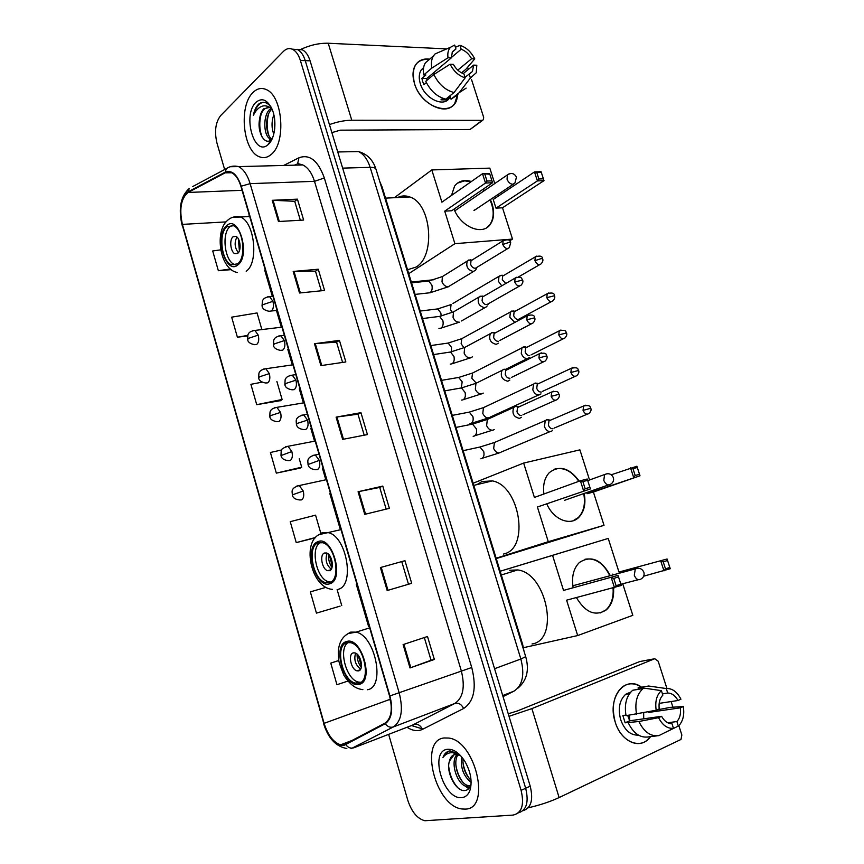<?xml version="1.0" encoding="UTF-8"?>
<svg xmlns="http://www.w3.org/2000/svg" width="864" height="864" viewBox="0 0 864 864"><rect width="100%" height="100%" fill="white"/><g stroke="black" fill="none" stroke-linecap="round" stroke-linejoin="round"><path stroke-width="1.3" d="M379.76 181.505L382.093 186.937L522.666 644.522L523.994 651.121M522.925 810.713C531.09 808.164 533.52 799.988 530.215 786.175L310.09 60.836C308.329 55.274 305.759 51.592 302.389 49.81L296.957 49.324M518.389 812.851C526.565 810.324 528.995 802.127 525.668 788.26L305.251 60.653C303.491 55.08 300.92 51.386 297.551 49.594L292.108 49.129L297.551 49.594C300.92 51.386 303.491 55.08 305.251 60.653L525.668 788.26C528.995 802.127 526.565 810.324 518.389 812.851M465.221 809.093C491.573 809.276 475.448 740.578 448.643 738.05L444.161 737.964C418.673 740.102 435.499 806.771 462.24 808.996L465.221 809.093C491.573 809.276 475.448 740.578 448.643 738.05L444.161 737.964C418.673 740.102 435.499 806.771 462.24 808.996L465.221 809.093M271.372 154.3C286.319 142.625 282.744 95.818 266.231 89.564C261.533 87.48 257.137 88.441 253.055 92.437C238.475 105.743 242.903 150.844 259.189 156.686C263.434 158.49 267.505 157.691 271.372 154.3C286.319 142.625 282.744 95.818 266.231 89.564C261.533 87.48 257.137 88.441 253.055 92.437C238.475 105.743 242.903 150.844 259.189 156.686C263.434 158.49 267.505 157.691 271.372 154.3M343.526 744.941L340.6 744.822C333.396 742.392 327.899 735.232 324.097 723.341L182.401 224.392C179.107 209.066 180.997 198.418 188.082 192.456L225.191 172.822L231.703 172.768C235.71 174.863 238.788 179.431 240.948 186.462L389.545 696.006C392.861 709.517 391.327 718.567 384.955 723.136L343.526 744.941M343.688 745.535L385.204 723.74C391.738 719.064 393.304 709.787 389.912 695.93L241.24 186.203C237.168 174.355 231.779 169.7 225.072 172.228L187.974 191.884C180.716 198.007 178.783 208.915 182.153 224.618L323.784 723.406C328.666 737.899 335.308 745.276 343.688 745.535M262.202 382.126L250.895 384.329L256.727 404.676L280.66 400.615M325.944 587.358L310.349 591.862L316.44 613.127L340.092 606.128M281.686 449.95L270.421 452.488L276.34 473.137L300.175 468.115M388.649 734.357L407.84 800.42C411.75 812.052 417.431 818.824 424.883 820.735L513.119 815.076C521.824 813.056 524.48 804.816 521.1 790.355L300.38 60.48C298.62 54.886 296.05 51.181 292.691 49.388C289.418 47.855 286.33 48.535 283.414 51.419L220.676 115.549C215.503 122.288 214.261 131.479 216.972 143.1L224.64 169.528M293.177 271.447L318.265 269.222L324.572 290.455L299.527 293.004L293.177 271.447L294.008 271.404L300.359 292.928M272.214 200.308L297.421 199.141L303.642 220.05L278.467 221.53L272.214 200.308L273.056 200.297L279.299 221.476M358.074 491.735L382.774 486.097L389.394 508.345L364.738 514.35L358.074 491.735L358.895 491.562L365.558 514.156M380.408 567.551L404.957 560.693L411.685 583.308L387.18 590.533L380.408 567.551L381.229 567.324L387.99 590.285M403.11 644.587L427.507 636.487L434.344 659.47L410 667.948L403.11 644.587M314.464 343.721L339.433 340.384L345.848 361.951L320.922 365.623L314.464 343.721L315.295 343.634L321.743 365.494M336.096 417.139L360.936 412.668L367.448 434.57L342.652 439.387L336.096 417.139L336.928 417.01L343.472 439.236M261.868 329.562L257.062 312.941L231.66 317.164L237.395 337.208L247.525 335.956M220.774 249.847L212.695 250.96L218.354 270.724L231.185 269.633M320.825 533.293L315.576 515.16L290.239 521.662L296.244 542.614L315.252 537.851M338.828 660.474L330.761 663.12L336.949 684.709L347.792 681.113M360.936 412.668L357.977 414.234M364.208 435.208L357.966 414.191L336.928 417.01M339.433 340.384L336.571 342.176M342.587 362.426L336.55 342.122L315.295 343.634M434.344 659.47L431.06 660.226M424.321 637.546L431.06 660.247L410 667.948M404.957 560.693L381.229 567.324M382.774 486.097L379.717 487.426L358.895 491.562M297.421 199.141L294.732 201.355M300.348 220.244L294.71 201.28L273.056 200.297M318.265 269.222L315.49 271.22M321.3 290.79L315.468 271.156L294.008 271.404M276.34 473.137L301.698 467.186L299.97 468.256M299.246 458.719L301.698 467.186M296.244 542.614L315.608 537.462M316.44 613.127L339.854 606.204M337.122 589.615L341.744 605.578M330.761 663.12L338.839 660.528M256.727 404.676L282.107 399.481L280.454 400.777M276.88 381.434L282.107 399.481M237.395 337.208L247.676 335.416M218.354 270.724L230.342 268.963M379.717 487.404L386.165 509.134M401.803 561.773L408.488 584.248M460.534 755.6L455.328 754.348C452.336 754.855 450.382 757.08 449.464 761.033L454.259 754.596M470.524 785.538L466.538 786.38C457.52 785.084 449.55 762.21 457.067 754.358M470.491 785.603L468.31 785.603C459.691 784.382 451.764 763.139 458.114 754.574M471.139 782.32C463.601 776.369 460.404 767.858 461.56 756.756M471.053 780.224C465.404 774.77 462.694 767.524 462.92 758.484M458.968 754.045L449.971 750.881C446.71 751.41 444.377 753.592 442.973 757.458C445.468 754.153 448.718 752.544 452.704 752.652L460.274 755.33M461.819 797.612C465.901 797.148 468.72 794.383 470.275 789.307C472.273 780.624 470.502 771.358 464.951 761.508C459.432 752.954 453.622 748.883 447.52 749.304C428.879 750.73 443.405 800.204 461.819 797.612M449.464 761.033C445.608 772.2 455.89 791.176 464.238 790.582C467.381 790.517 469.552 788.594 470.761 784.825L470.275 789.307M442.973 757.458L448.459 751.248M458.028 787.882C452.963 782.482 449.852 775.375 448.697 766.562M469.184 788.065L466.69 786.316M462.542 781.79C459.119 777.114 456.894 771.487 455.868 764.91M469.249 778.41C466.052 773.96 463.936 768.625 462.899 762.426M468.688 788.659L464.746 785.743M650.549 736.657C641.282 750.319 621.054 742.316 615.233 722.12C606.809 697.691 625.082 674.514 641.574 687.193C634.662 682.711 628.171 682.69 622.112 687.107C613.58 695.12 611.291 706.795 615.233 722.12C620.32 739.4 636.39 748.688 646.585 740.642L650.549 736.657M528.217 807.797C539.687 805.194 549.99 801.781 559.116 797.569L680.972 739.465L681.858 735.026L678.834 725.598M509.015 716.321L531.889 708.61L654.761 658.714L639.695 661.576L517.147 711.04L508.237 713.772M654.761 658.714L658.184 661.23L666.922 688.478M671.123 701.557L672.926 707.195M629.532 715.165L629.705 720.792M648.281 711.806L648.389 712.476L680.357 707.832C681.059 713.707 679.882 718.276 676.858 721.537L667.667 722.768M625.914 715.1L622.847 715.543L625.136 722.812L638.863 721.516C644.047 732.002 650.711 736.7 658.854 735.631L673.477 728.33L672.019 723.762C667.904 723.794 664.427 721.31 661.586 716.31L629.662 720.792L627.707 715.435M643.669 712.724L643.712 718.826M638.464 735.145C630.547 735.426 624.618 730.274 620.687 719.712C617.814 708.577 619.488 700.099 625.72 694.267L630.774 692.032M630.05 692.906L629.618 693.49M656.726 735.89L648.227 736.949C640.094 738.018 633.463 733.363 628.333 722.974M626.022 715.673C624.186 704.365 626.389 695.909 632.632 690.293L643.712 688.079L661.403 690.638L662.85 695.164C659.761 698.35 658.552 702.929 659.21 708.88L656.176 710.24L626.022 715.673M662.44 693.878L667.71 693.036L666.263 688.532L648.572 686.016L638.118 687.766L638.604 689.299M636.53 714.15C634.651 702.734 636.833 694.213 643.075 688.554L643.712 688.079M648.572 686.016L656.456 687.128M638.863 721.516L658.552 717.682L661.586 716.31M673.477 728.33C667.483 728.806 662.515 725.252 658.552 717.682M656.176 710.24C654.923 701.471 656.672 694.937 661.403 690.638M666.263 688.532C672.203 688.219 677.095 691.783 680.94 699.203L678.002 700.51L659.156 703.372M667.71 693.036C671.792 693.09 675.227 695.585 678.002 700.51M680.357 707.832L683.294 706.504L670.453 707.357L656.867 709.927M663.26 733.428L678.316 726.073L676.858 721.537M683.294 706.504C684.472 713.75 683.37 719.69 679.99 724.324L678.316 726.073M648.389 712.476L651.175 711.234M625.136 722.812L629.662 720.792M358.711 683.219C371.477 681.566 364.241 645.192 350.654 642.686L346.993 642.643C334.487 645.03 341.95 680.724 355.482 683.154L358.711 683.219M532.051 643.972C559.818 640.094 546.901 573.318 517.73 569.938L509.339 570.283M348.354 642.427C337.9 647.924 346.086 679.903 358.56 682.085L360.86 682.29M358.528 670.874C364.176 670.043 360.936 653.983 354.899 652.892L353.322 652.871C347.728 653.843 351.011 669.762 357.037 670.842L358.528 670.874M355.59 653.141C353.722 659.642 355.396 664.978 360.623 669.146M361.271 667.451C358.387 663.487 356.994 659.048 357.08 654.124M361.487 666.155L357.988 655.031M573.102 587.423C571.471 576.623 573.566 568.318 579.388 562.496C591.041 555.023 601.366 559.397 610.34 575.629M500.148 571.234L608.224 538.423L618.97 572.044L667.073 558.997L670.237 568.739L643.691 576.191M622.728 583.762L632.815 615.319L577.681 635.558L523.476 647.698M618.97 572.044L667.073 558.997M613.548 588.049C614.174 597.575 611.777 604.832 606.377 609.833C595.447 616.734 585.468 612.673 576.45 597.629M612.997 574.916L612.738 574.106M608.224 538.423L552.56 555.368L563.533 590.414L618.008 575.37L563.533 590.414M616.097 585.727L613.775 578.459L611.258 577.627L614.509 587.801L616.097 585.727L620.827 584.118L621.248 585.49L566.6 600.178L577.681 635.558M500.148 571.255L552.56 555.368M669.902 567.389L665.507 568.879L663.984 570.877L660.798 561.092L663.239 561.892L665.507 568.879M667.634 560.423L663.239 561.892M613.775 578.459L618.505 576.871L618.008 575.37M620.827 584.118L618.505 576.871M584.971 559.256C595.177 557.582 603.472 563.09 609.865 575.759M613.062 588.168C613.688 597.694 611.302 604.951 605.891 609.952L600.08 613.008M592.672 580.403L591.116 580.489M329.648 582.563C341.334 579.69 335.416 545.627 322.726 542.732L318.168 542.83C306.698 546.404 312.865 579.809 325.501 582.606L329.648 582.563M503.539 554.04L504.263 553.835C529.88 548.035 519.664 485.33 492.318 480.902L481.982 481.529L476.982 484.607M320.566 542.387C309.884 547.204 316.375 579.064 328.59 581.742L330.761 582.044M329.551 570.65C334.724 569.279 332.068 554.256 326.43 552.982L324.454 553.025C319.324 554.526 322.024 569.43 327.65 570.672L329.551 570.65M327.154 553.284C324.95 559.537 326.311 564.84 331.247 569.203M331.981 567.583C329.357 563.555 328.223 559.138 328.568 554.332M332.262 566.33L329.422 555.282M543.899 494.003C542.765 484.92 544.568 477.792 549.31 472.63C559.408 464.962 569.387 467.802 579.258 481.172M611.258 474.779L636.898 466.236L639.997 475.794L593.395 492.026L604.033 525.312L496.26 558.587M473.116 483.235L523.649 463.072L579.906 449.863L589.54 479.974M584.183 493.43C586.062 503.626 584.258 511.618 578.783 517.385C570.186 526.262 553.63 519.631 546.934 504.23M593.395 492.026L587.088 493.711L586.721 492.545M523.649 463.072L534.406 497.437L580.392 480.762L587.218 479.012L587.66 480.319L582.865 481.561L580.392 480.762L583.567 490.73L585.133 488.678L582.865 481.561M537.408 507.006L590.382 488.927L537.408 507.006L548.273 541.696L604.033 525.312M548.273 541.696L496.152 558.22M639.997 475.794L587.088 493.711M639.63 474.314L635.18 475.492L633.658 477.468L630.547 467.878L632.956 468.634L635.18 475.492M637.405 467.489L632.956 468.634M585.133 488.678L589.928 487.415L587.66 480.319M590.382 488.927L589.928 487.415M554.321 469.26L555.768 468.817C564.484 467.359 572.152 471.528 578.794 481.345M583.718 493.592C585.598 503.788 583.794 511.769 578.318 517.547L573.07 520.776M237.6 263.855C246.467 257.828 243.4 229.219 233.453 225.698L226.886 226.757C218.171 233.366 221.508 261.371 231.368 264.773L237.6 263.855M232.2 225.277L230.062 226.562C221.324 233.172 224.64 261.112 234.522 264.514L235.796 264.913M407.527 269.741L415.908 267.138C435.845 256.295 431.417 203.396 409.806 196.97C405.583 195.404 401.49 195.599 397.537 197.554M237.784 253.282C241.715 250.528 240.322 237.913 235.904 236.369L233.021 236.822C229.122 239.684 230.569 252.18 234.965 253.703L237.784 253.282M236.93 237.038C234.166 242.503 234.63 247.73 238.345 252.709M239.404 250.798L238.324 238.788M239.803 249.491L238.95 240.03M451.505 195.437L454.604 186.084C458.622 180.922 464.216 179.399 471.398 181.505M483.203 189.151L484.499 190.555M490.396 199.573L492.113 203.958C494.597 212.285 493.96 219.121 490.223 224.467C482.522 235.915 460.933 227.07 454.021 209.142M502.502 207.781L495.99 208.159L493.225 199.487L534.492 171.914L541.069 171.677L543.985 180.641L502.502 207.781L512.503 239.069L509.544 240.894M394.362 197.705L431.806 169.938L489.823 168.124L494.748 183.557M498.204 194.346L498.679 195.836M431.806 169.938L441.904 202.165L482.512 173.718L489.586 173.47L489.845 174.215L482.512 173.718L485.492 183.038L487.004 181.051L484.888 174.388M444.722 211.151L451.688 210.74L492.545 182.747L485.492 183.038L444.722 211.151L454.907 243.68L505.667 239.609M506.131 239.576L512.503 239.069M411.307 282.042L434.084 279.709M454.907 243.68L408.737 273.661M543.985 180.641L537.408 180.911L495.99 208.159M543.488 178.805L538.877 178.988L537.408 180.911L534.492 171.914L536.792 172.562L538.877 178.988M541.404 172.4L536.792 172.562M487.004 181.051L491.962 180.857L489.845 174.215M492.545 182.747L491.962 180.857M457.499 183.114L464.627 180.857L470.988 181.796M482.792 189.432L484.088 190.836M489.985 199.854C494.294 209.812 494.24 218.106 489.802 224.737L486.702 227.686M473.958 210.33L476.042 209.196M549.526 420.012L546.977 419.634L545.249 420.628L544.439 426.546C545.854 430.121 547.97 431.795 550.768 431.568L552.452 430.607M546.577 419.742L549.947 420.196L548.986 420.833L548.413 425.12C549.439 427.702 550.962 428.911 552.982 428.76M550.778 420.066L550.238 420.12M537.548 383.335L535.378 383.076L533.542 384.124L532.807 389.826C534.222 393.379 536.328 395.075 539.136 394.924L540.94 393.908M534.816 383.238L538.186 383.573L537.268 384.221L536.738 388.346C537.764 390.917 539.287 392.148 541.318 392.04M525.647 346.972L523.876 346.81L521.921 347.911L521.273 353.398C522.677 356.929 524.783 358.657 527.602 358.571L529.513 357.491M523.152 347.015L526.522 347.242L525.647 347.89L525.172 351.864C526.187 354.413 527.71 355.666 529.751 355.601M513.832 310.91L510.408 311.969L509.825 317.261L514.804 322.423M511.585 311.072L514.955 311.191L514.112 311.839L513.691 315.662C514.696 318.2 516.229 319.464 518.27 319.464L551.426 301.601M502.103 275.152L498.992 276.307L498.463 281.394L501.746 285.844M500.116 275.411L503.485 275.422L502.675 276.07L502.297 279.752L505.807 283.5M518.238 406.631L515.7 406.274L513.788 407.376C511.726 413.359 513.626 417.031 519.512 418.392L521.37 417.312M515.182 406.426L518.551 406.836L517.547 407.527L516.985 411.772C518.022 414.396 519.588 415.638 521.683 415.498M506.164 369.436L504.047 369.209L502.027 370.364C500.094 376.207 502.027 379.825 507.827 381.218L509.803 380.095M506.952 369.803L505.775 370.386L505.256 374.479C506.293 377.082 507.859 378.346 509.965 378.248M494.186 332.564L492.491 332.424L490.363 333.634C488.549 339.347 490.514 342.922 496.238 344.347L498.323 343.17M491.627 332.672L495.007 332.856L494.089 333.547L493.636 337.478C494.662 340.07 496.228 341.345 498.334 341.302M482.285 296.006L478.786 297.184C477.101 302.789 479.088 306.31 484.736 307.768L486.918 306.547M480.006 296.222L483.376 296.298L482.501 296.989L482.09 300.769C483.116 303.35 484.682 304.646 486.81 304.646L519.577 286.016M470.47 259.762L467.316 261.025C465.739 266.501 467.748 269.989 473.332 271.48L475.61 270.216L476.96 267.451M468.472 260.064L471.852 260.032L471.01 260.723L470.653 264.362C471.668 266.922 473.234 268.229 475.362 268.283L507.816 248.54M457.337 95.483C456.57 118.411 421.675 109.264 414.45 83.398C410.94 66.96 416.005 58.882 429.635 59.184C423.349 58.352 418.63 60.296 415.487 65.005C412.592 69.887 412.247 76.021 414.45 83.398C420.26 104.166 446.958 116.953 454.745 103.302L457.337 95.483M329.443 124.589C337.435 121.748 344.887 120.29 351.778 120.226L482.166 120.355L483.484 119.696L483.646 117.288L471.56 79.639M300.143 49.712C309.679 45.176 319.043 43.016 328.212 43.243L446.72 48.892M467.597 67.273L468.299 69.466M482.717 120.269L470.005 129.514L340.276 130.172L331.873 132.624M463.19 73.624L473.634 65.113L472.435 71.496L465.016 77.36M454.054 92.524L465.167 77.836L463.903 73.872C459.562 72.328 456.052 69.152 453.352 64.346L450.079 64.217L433.858 74.498L425.758 81.302C430.542 91.022 437.238 96.962 445.835 99.122L454.054 92.524C445.424 90.31 438.696 84.305 433.858 74.498M449.518 97.924C443.858 107.881 424.494 98.572 420.282 83.549C418.684 78.17 418.943 73.71 421.06 70.157L423.63 67.468M426.384 82.631L423.9 84.704L422.669 81.54L421.902 78.386L425.898 75.006L423.749 74.941C422.885 70.092 423.436 66.053 425.39 62.824L430.099 58.784M427.032 80.222L426.762 78.516L451.289 57.888L448.016 57.758L431.827 68.094L423.749 74.941M431.827 68.094C430.952 63.202 431.492 59.141 433.447 55.912L435.002 53.968L440.122 51.743M461.506 72.846L465.88 69.271L474.768 58.871L471.593 58.741L457.769 70.124M465.167 77.836C458.827 75.913 453.805 71.377 450.079 64.217M448.016 57.758C447.368 53.19 448.222 49.68 450.576 47.218L454.68 45.068L455.933 49L452.131 52.218M451.267 57.596L461.182 49.248L459.918 45.328L455.393 47.304M459.918 45.328C466.193 47.336 471.139 51.851 474.768 58.871M451.289 57.888L452.444 51.656L455.933 49M461.182 49.248C465.48 50.836 468.947 54 471.593 58.741M442.865 98.302L440.964 99.824L446.148 99.9L450.209 96.649L451.019 99.198L459.259 92.621L470.394 77.987L469.13 74.034M457.92 94.694L451.019 99.198M466.15 88.117L459.259 92.621M473.634 65.113L476.809 65.232L476.269 72.749L470.394 77.987M433.318 72.997L435.067 73.732M446.148 99.9L445.889 99.079M426.762 78.516L421.902 78.386M271.901 139.396L270.227 138.931C263.488 136.231 262.451 114.815 270.4 108.821L271.242 108.184M271.004 106.985C267.181 102.2 263.185 101.131 259.006 103.799L258.422 104.328C255.982 106.834 254.297 110.527 253.357 115.409C255.344 111.121 257.947 108.184 261.166 106.596C263.92 105.332 266.76 105.602 269.687 107.395L263.79 108.767C261.533 111.089 260.14 114.588 259.578 119.264C260.528 114.512 262.278 111.024 264.816 108.778L268.51 107.05M269.687 107.395L271.793 108.562M273.78 134.125C271.447 127.98 271.469 121.5 273.834 114.685M274.493 130.561L274.525 118.39M270.227 138.931L272.084 138.92C265.453 136.242 264.244 115.366 271.998 109.048C267.278 99.641 261.943 97.405 255.982 102.308C242.082 114.858 254.362 157.702 268.186 144.526L268.412 144.32C275.184 138.553 277.106 120.247 271.998 109.026M259.578 119.264C256.889 132.527 264.946 145.638 271.069 139.838L271.242 139.687M253.357 115.409C255.269 108.313 258.347 103.972 262.591 102.384M262.159 137.192C259.319 129.838 259.027 122.008 261.295 113.692M270.994 139.903L270.41 138.931M268.866 135.41C266.663 128.466 266.576 121.327 268.607 113.983M274.72 128.812L274.709 119.858M267.214 102.632L268.488 103.291M270.378 140.346L269.06 138.11M522.04 644.749L522.666 644.522M381.434 186.959L382.093 186.937M530.215 786.175L521.1 790.355M310.09 60.836L300.38 60.48M503.032 696.611L513.929 691.178L502.708 695.542M513.929 691.178C522.547 685.552 524.858 674.827 520.862 659.016L494.564 668.714M525.69 656.662L520.862 659.016L370.148 167.346L342.652 168.124M376.078 169.506L375.937 169.052C375.278 167.854 373.356 167.292 370.148 167.346C367.535 159.278 363.647 154.019 358.474 151.578L337.748 151.967M349.51 151.718L350.276 151.729M324.097 723.341L389.848 699.419L390.982 702.778M241.24 186.203L250.117 183.643L399.244 693.068C403.391 709.97 401.436 721.267 393.39 726.926L351.119 748.678M412.117 725.306L454.864 703.447C463.158 697.777 465.286 686.837 461.246 670.615L314.496 181.332C311.839 172.93 307.94 167.476 302.81 164.959L297.659 163.523L298.966 157.777C309.636 153.889 318.092 160.628 324.335 177.984L471.744 667.505C476.798 687.82 474.088 701.482 463.622 708.491L422.507 729.346C417.809 731.581 412.646 730.879 407.03 727.261M345.892 744.8C348.16 747.716 350.806 748.71 353.808 747.792L414.05 724.561C417.636 723.665 420.466 725.252 422.507 729.346M422.291 728.87L411.491 725.544M471.744 667.505L389.912 695.93M230.288 166.72L238.572 166.612C243.572 169.225 247.417 174.906 250.117 183.643L314.496 181.332L324.335 177.984M225.072 172.228L226.465 168.556L192.672 186.581M463.622 708.491C461.452 704.236 458.536 702.551 454.864 703.447L393.39 726.926C390.312 727.855 387.58 726.797 385.204 723.74M187.974 191.884L189.335 188.363C180.652 196.15 178.232 208.408 182.066 225.137M182.153 224.618L323.784 723.406M283.673 165.456L298.966 157.777M296.935 164.171L294.311 165.186M225.191 172.822L231.422 172.638M188.082 192.456L242.071 190.318M248.875 213.656L249.286 216.518M182.401 224.392L226.044 221.897M264.697 270.151L272.344 296.395M276.448 310.446L281.329 327.208M287.82 349.466L292.291 364.813M299.29 388.822L303.35 402.732M310.867 428.512L314.496 440.964M322.542 468.547L325.739 479.52M329.821 493.506L339.984 528.39M356.249 584.183L368.582 626.486M403.92 644.328L410.8 667.667M531.889 708.61L559.116 797.569M346.669 641.52C331.625 644.62 344.239 688.608 359.046 684.353C374.76 681.988 361.422 636.152 346.669 641.52M346.615 634.511L350.676 632.113L356.044 632.146C375.484 635.71 385.679 687.582 367.362 689.742M640.008 579.614C637.546 580.068 635.634 578.621 634.295 575.251L635.299 568.901L638.021 568.21M317.855 541.728C303.448 546.469 315.803 589.55 329.962 583.675C345.006 579.604 331.96 534.74 317.855 541.728M319.237 534.557L321.948 532.872L328.579 532.699C346.756 536.825 355.061 585.403 338.278 589.302M587.747 480.611L604.595 474.541C608.526 472.846 611.442 473.861 613.332 477.565C614.056 480.287 613.224 482.468 610.837 484.099L609.53 484.866C607.036 485.168 605.124 483.656 603.796 480.341L604.595 474.541L607.144 473.699M226.595 225.731C214.142 235.418 225.698 275.713 237.902 264.892C250.906 255.647 238.734 213.818 226.595 225.731M232.664 217.307L240.44 217.004C254.686 222.037 258.941 262.861 246.208 271.253M454.777 210.848L507.373 174.938C511.24 172.476 514.285 173.2 516.478 177.12L514.868 183.179L512.806 184.259C510.246 184.054 508.324 182.369 507.06 179.204L507.373 174.938L509.026 173.891M299.819 499.964L301.547 499.889C303.696 498.409 304.258 495.439 303.242 491L292.313 494.888C292.831 497.869 295.326 499.554 299.819 499.964M583.06 410.389C584.712 413.921 586.678 414.947 588.946 413.467C590.868 411.653 591.484 409.925 590.792 408.272L583.06 410.389L583.6 405.994L548.986 420.833M480.859 458.752L481.756 458.546C483.775 457.369 484.445 455.069 483.754 451.656L479.952 447.023L477.598 447.541M496.876 441.439L494.435 442.498L493.668 448.535C495.85 452.779 498.409 453.935 501.379 451.969L549.968 431.644M303.242 491L299.214 485.557L296.838 486.043M585.522 405.227L583.6 405.994C592.002 404.395 589.637 408.035 590.792 408.272M288.36 460.652L290.196 460.534C292.313 458.957 292.864 455.954 291.848 451.537L281.005 455.576C281.48 458.449 283.921 460.145 288.36 460.652M573.21 367.47L571.363 368.269C579.82 366.498 577.422 370.224 578.599 370.451L570.877 372.503C572.573 376.088 574.571 377.114 576.85 375.592C578.707 373.756 579.29 372.038 578.599 370.451L578.61 370.505M469.768 423.814L470.945 423.576C472.943 422.323 473.602 420.001 472.91 416.599L469.271 412.117L466.981 412.56M485.784 406.544L483.462 407.635L482.782 413.467C485.017 417.776 487.62 418.932 490.601 416.912L538.574 394.988M291.848 451.537L288.014 446.288L285.682 446.72M537.268 384.221L571.363 368.269L570.877 372.503M277.009 421.664L278.942 421.513C281.016 419.839 281.556 416.804 280.541 412.409L270.724 415.573L269.795 416.588C270.097 419.278 272.506 420.973 277.009 421.664M560.984 330.026L559.235 330.847C567.95 328.99 565.261 332.78 566.503 332.942L558.803 334.919C560.542 338.548 562.561 339.595 564.851 338.04C566.654 336.118 567.205 334.422 566.503 332.942L566.525 333.007M461.354 387.893L462.154 381.812L458.676 377.46L456.43 377.838M474.768 371.909L472.576 373.032L471.852 378.313L476.215 383.054M280.541 412.409L276.89 407.354L274.612 407.722M525.647 347.89L559.235 330.847L558.803 334.919M265.766 383.011L267.786 382.817C269.827 381.046 270.335 377.978 269.341 373.604L259.567 376.79L258.682 377.935C258.941 380.538 261.306 382.234 265.766 383.011M548.856 292.885L547.204 293.728C552.01 292.356 554.44 293.026 554.515 295.736L546.815 297.648C548.597 301.32 550.638 302.368 552.949 300.78C554.677 298.836 555.206 297.162 554.515 295.736L554.537 295.812M451.472 351.767L451.472 347.274L448.146 343.062L445.964 343.386M463.838 337.543L461.786 338.677L461.128 343.764L463.946 347.749M269.341 373.604L265.853 368.734L263.628 369.036M514.112 311.839L547.204 293.728L546.815 297.648M254.621 344.671L256.727 344.444C258.725 342.576 259.222 339.466 258.228 335.124L248.497 338.332L247.666 339.595C247.892 342.122 250.204 343.818 254.621 344.671M536.836 256.046L535.28 256.9C540.032 255.409 542.484 256.046 542.614 258.833L541.21 258.606L534.935 260.669C536.76 264.395 538.823 265.442 541.134 263.833C542.808 261.868 543.294 260.204 542.614 258.833L542.646 258.919M441.137 316.019L440.867 313.006L437.692 308.923L451.073 304.571L450.479 309.474L452.164 312.444M258.228 335.124L254.902 330.426L252.742 330.674M452.995 303.437L498.992 276.307M502.675 276.07L535.28 256.9L534.935 260.669M553.727 391.165L551.707 392.008C560.228 390.172 557.917 393.995 559.094 394.243L551.178 396.371C552.906 400.032 554.947 401.058 557.323 399.46C559.192 397.624 559.775 395.885 559.094 394.243L559.105 394.297M315.554 469.703L317.498 469.606C319.745 468.007 320.35 464.929 319.291 460.382L308.048 464.519C308.578 467.478 311.083 469.206 315.554 469.703M473.148 436.288L474.271 436.061C476.356 434.776 477.047 432.367 476.334 428.814L472.532 424.105L470.027 424.613M489.877 418.284L487.339 419.44L486.626 425.563C488.084 428.879 490.18 430.412 492.912 430.175L494.23 429.592M517.547 407.527L551.707 392.008L551.178 396.371M319.291 460.382L315.274 454.961L312.703 455.447M541.318 352.858L539.406 353.732C548.197 351.788 545.594 355.687 546.836 355.882L538.931 357.923C540.702 361.627 542.786 362.664 545.162 361.033C546.955 359.176 547.517 357.458 546.836 355.882L546.858 355.936M303.761 429.581L305.813 429.451C308.016 427.745 308.599 424.634 307.552 420.109L297.432 423.36L296.406 424.397C296.892 427.27 299.344 428.987 303.761 429.581M461.646 400.075L463.072 399.816C465.134 398.455 465.804 396.014 465.091 392.483L461.473 387.925L459.032 388.357M478.364 382.126L475.967 383.314L475.34 389.21C476.798 392.504 478.894 394.07 481.626 393.898L483.268 393.098M505.775 370.386L539.406 353.732L538.931 357.923M307.552 420.109L303.728 414.893L301.212 415.303M529.016 314.874L527.202 315.76C532.051 314.334 534.546 315.025 534.676 317.822L526.781 319.799C528.606 323.546 530.712 324.594 533.099 322.92C534.838 320.987 535.367 319.291 534.676 317.822L534.708 317.898M292.075 389.804L294.224 389.632C296.395 387.828 296.957 384.674 295.92 380.182L285.844 383.454L284.872 384.62C285.228 387.331 287.626 389.059 292.075 389.804M450.252 364.122L451.969 363.852C453.989 362.426 454.648 359.953 453.946 356.432L450.49 352.026L448.114 352.382M466.938 346.248L464.692 347.458L464.141 353.149C465.588 356.432 467.683 358.009 470.426 357.901L472.37 356.886M494.089 333.547L527.202 315.76L526.781 319.799M295.92 380.182L292.27 375.149L289.829 375.505M516.823 277.193L515.117 278.1C522.644 275.454 521.51 279.472 522.623 280.087L514.739 281.977C516.607 285.779 518.735 286.826 521.132 285.131C522.806 283.176 523.303 281.491 522.623 280.087L522.655 280.174M280.487 350.363L282.733 350.147C284.861 348.246 285.412 345.06 284.375 340.589L274.363 343.883L273.424 345.19C273.748 347.814 276.102 349.542 280.487 350.363M438.944 328.428L440.942 328.158C442.94 326.668 443.578 324.173 442.876 320.674L439.582 316.397L437.281 316.688M455.609 310.651L453.503 311.882L453.028 317.358C454.464 320.63 456.559 322.24 459.313 322.186M482.501 296.989L515.117 278.1L514.739 281.977M284.375 340.589L280.908 335.75L278.532 336.042M504.727 239.836L503.129 240.754C507.913 239.09 510.43 239.717 510.667 242.654L509.155 242.374L502.794 244.48C504.706 248.324 506.855 249.383 509.263 247.655L510.7 242.752M269.017 311.278L271.35 311.008C273.434 309.01 273.964 305.78 272.938 301.342L262.969 304.657L262.084 306.083C262.364 308.642 264.676 310.37 269.017 311.278M415.109 294.408L430.002 292.756C431.968 291.19 432.605 288.662 431.903 285.174L428.76 281.038L426.535 281.264M444.377 275.335L442.411 276.566L442.001 281.848C443.437 285.098 445.532 286.729 448.297 286.74L473.612 271.436M471.01 260.723L503.129 240.754L502.794 244.48M272.938 301.342L269.633 296.676L267.332 296.903M328.212 43.243L351.778 120.226M470.005 129.514L482.166 120.355M302.389 49.81L292.691 49.388M358.474 151.578C367.07 153.943 372.892 159.764 375.937 169.052L525.722 656.759C529.481 670.118 526.846 680.605 517.806 688.241M340.6 744.822L354.154 739.66M302.81 164.959L238.572 166.612C234.122 165.51 230.083 166.158 226.465 168.556M323.514 723.362C328.05 738.158 335.815 746.539 346.831 748.516M468.31 785.603L466.538 786.38M629.5 693.652L625.72 694.267M643.075 688.554L632.632 690.293M369.673 627.858L356.044 632.146L348.365 633.539C342.144 636.822 338.785 643.021 338.288 652.126L338.742 659.902C338.58 661.165 340.319 666.328 343.937 675.378C350.946 685.962 356.303 688.77 362.869 689.645M517.73 569.938L501.293 574.981M358.56 682.085L355.482 683.154M360.202 669.773L357.037 670.842M641.023 578.999C643.658 577.422 644.598 575.165 643.864 572.249C642.06 568.588 639.198 567.475 635.299 568.901L572.843 585.76M620.86 584.248L638.388 579.69M341.021 529.6L319.129 534.622C301.795 542.797 311.072 588.028 332.478 589.356M492.318 480.902L473.774 485.384M328.59 581.742L325.501 582.606M330.761 569.83L327.65 570.672M564.602 500.288L608.418 484.952M249.707 216.497L240.44 217.004C235.224 215.935 230.753 217.21 227.027 220.838C214.574 232.049 219.758 269.503 237.373 272.516M409.806 196.97L385.528 198.126M234.522 264.514L231.368 264.773M237.46 253.508L234.965 253.703M474.433 210.265L513.367 184.183M499.068 453.006L482.317 458.233M463.115 450.684L479.952 447.023L494.435 442.498L545.249 420.628M326.452 479.66L299.214 485.557C289.429 488.344 292.712 492.707 292.291 494.813M587.142 414.223L554.213 428.058M488.387 417.971L471.366 423.338M452.272 415.39L469.271 412.117L483.462 407.635L533.542 384.124M315.198 441.072L288.014 446.288C283.176 447.79 280.919 449.334 281.21 450.9L280.984 455.479M575.143 376.38L542.624 391.295M441.504 380.354L458.676 377.46L472.576 373.032L521.921 347.911M304.042 402.797L276.89 407.354C270.832 408.64 270.788 410.562 270.022 411.88L269.762 416.47M505.732 369.306L527.278 358.603M563.231 338.839L531.133 354.834M430.823 345.568L448.146 343.062L461.786 338.677L510.408 311.969M292.961 364.813L265.853 368.734C259.794 369.911 259.708 371.866 258.941 373.108L258.638 377.795M420.217 311.04L437.692 308.923M281.977 327.143L254.902 330.426C248.767 331.528 248.692 333.504 247.925 334.735L247.612 339.433M539.708 264.654L518.368 276.998M492.35 430.24L474.79 435.748M455.965 427.432L472.532 424.105L487.339 419.44L513.788 407.376M555.455 400.291L523.033 414.72M319.032 454.216L315.274 454.961C305.456 457.326 308.275 462.218 308.016 464.422M481.291 393.941L463.439 399.6M444.733 390.863L461.473 387.925L475.967 383.314L502.027 370.364M506.725 369.695L503.356 369.403M543.402 361.886L511.402 377.438M307.379 414.245L303.728 414.893C293.728 417.247 296.676 421.999 296.374 424.289M470.318 357.912L452.174 363.722M433.588 354.575L450.49 352.026L464.692 347.458L490.363 333.634M531.446 323.795L499.846 340.448M295.823 374.62L292.27 375.149C286.124 376.294 285.995 378.238 285.163 379.588L284.828 384.491M459.432 322.164L441.007 328.126M422.518 318.557L439.582 316.397L453.503 311.882L478.786 297.184M461.495 320.965L484.78 307.757M488.29 303.89L487.663 305.046M284.353 335.318L280.908 335.75C274.72 336.798 274.579 338.764 273.748 340.07L273.38 345.028M448.632 286.686L429.916 292.81M411.545 282.809L428.76 281.038L442.411 276.566L467.316 261.025M277.085 310.381L271.328 311.018M272.992 296.33L269.633 296.676C263.455 297.616 263.228 299.646 262.451 300.845L262.03 305.899M472.435 71.496L469.433 73.926M423.533 68.04L421.06 70.157M433.447 55.912L425.39 62.824M450.576 47.218L435.002 53.968M271.069 139.838L268.186 144.526"/></g></svg>
